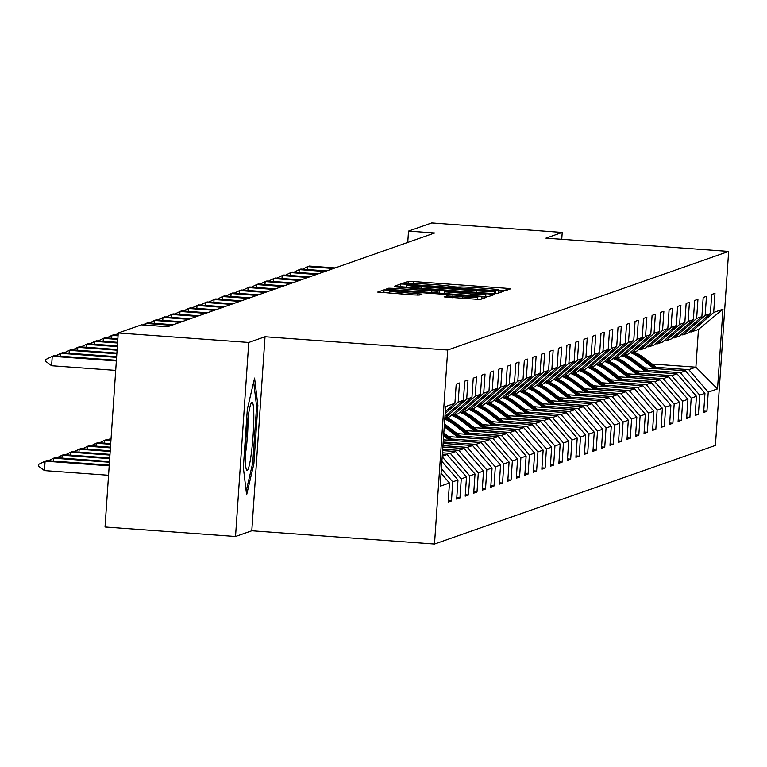 <?xml version="1.0" encoding="UTF-8"?>
<svg xmlns="http://www.w3.org/2000/svg" width="767" height="767" viewBox="0 0 767 767"><rect width="100%" height="100%" fill="white"/><g stroke="black" fill="none" stroke-linecap="round" stroke-linejoin="round"><path stroke-width="1.15" d="M501.024 290.693L504.983 290.827L510.678 288.823L506.086 288.267L413.864 281.566L408.197 281.384L402.512 283.378L410.422 283.646A16.519 0.719 3.9 0 1 428.532 284.231L436.212 284.787A16.519 0.719 3.9 0 1 450.986 286.513A16.519 0.719 3.9 0 1 450.9 286.58L458.072 287.107A16.519 0.719 3.9 0 1 476.182 287.692L483.862 288.248A16.519 0.719 3.9 0 1 498.636 289.974A16.519 0.719 3.9 0 1 498.55 290.041L501.024 290.693M444.093 296.896L480.209 299.513L486.566 297.28L481.944 296.733L384.056 289.859L377.709 292.093L413.576 294.902L419.242 295.084L421.975 294.116L401.86 292.457A13.816 0.604 3.9 0 1 389.511 291.009A13.816 0.604 3.9 0 1 404.727 291.45L465.444 295.861A13.816 0.604 3.9 0 1 477.793 297.299A13.816 0.604 3.9 0 1 462.578 296.858L446.797 295.947L444.083 296.934M265.018 336.751L248.757 342.465L118.252 332.983L105.031 526.996L235.527 536.469L251.797 530.764L434.496 544.033L447.717 350.02L265.018 336.751L251.797 530.764M561.751 239.304L562.221 232.449L545.951 238.154L728.65 251.423L447.717 350.02M562.221 232.449L431.716 222.967L408.514 231.116L407.747 242.439M118.252 332.983L141.454 324.844L167.551 326.742L434.621 233.005L408.514 231.116M491.216 293.483L496.882 293.665L503.2 291.45L498.617 290.885L406.385 284.193L400.729 284.001L394.372 286.244L491.216 293.483M494.868 294.375L488.55 296.589L482.884 296.407L386.041 289.169L388.773 288.2L394.439 288.382L437.497 291.287L439.318 290.635L434.707 290.099L396.52 287.002L494.868 294.375M434.496 544.033L715.419 445.435L728.65 251.423M448.264 500.746L451.447 500.976L452.751 481.839L457.995 479.998L456.681 499.135L459.96 497.984L461.264 478.848L466.509 477.007L465.205 496.153L468.474 495.003L469.778 475.856L475.022 474.025L473.718 493.162L476.997 492.011L478.301 472.875L483.536 471.034L482.232 490.171L485.511 489.02L486.815 469.883L492.059 468.043L490.755 487.179L494.025 486.029L495.329 466.892L500.573 465.051L499.269 484.198L502.538 483.047L503.852 463.901L509.087 462.07L507.783 481.206L511.062 480.056L512.366 460.919L517.6 459.078L516.296 478.215L519.575 477.064L520.879 457.928L526.124 456.087L524.82 475.224L528.089 474.073L529.393 454.936L534.637 453.096L533.333 472.232L536.603 471.091L537.916 451.945L543.151 450.114L541.847 469.251L545.126 468.1L546.43 448.963L551.665 447.123L550.361 466.259L553.64 465.109L554.944 445.972L560.188 444.131L558.884 463.268L562.153 462.118L563.457 442.981L568.702 441.14L567.398 460.277L570.677 459.136L571.981 439.99L577.215 438.149L575.912 457.295L579.19 456.144L580.494 437.008L585.739 435.167L584.425 454.304L587.704 453.153L589.008 434.017L594.252 432.176L592.949 451.312L596.218 450.162L597.522 431.025L602.766 429.184L601.462 448.321L604.741 447.171L606.045 428.034L611.28 426.193L609.976 445.339L613.255 444.189L614.559 425.052L619.803 423.211L618.499 442.348L621.769 441.198L623.072 422.061L628.317 420.22L627.013 439.357L630.282 438.206L631.596 419.07L636.831 417.229L635.527 436.365L638.806 435.215L640.109 416.078L645.344 414.238L644.04 433.384L647.319 432.233L648.623 413.087L653.867 411.256L652.564 430.392L655.833 429.242L657.137 410.105L662.381 408.265L661.077 427.401L664.356 426.251L665.66 407.114L670.895 405.273L669.591 424.41L672.87 423.259L674.174 404.123L679.418 402.282L678.105 421.428L681.384 420.278L682.688 401.131L687.932 399.3L686.628 418.437L689.897 417.286L691.201 398.15L696.446 396.309L695.142 415.446L698.421 414.295L699.725 395.158L704.959 393.318L703.655 412.454L706.934 411.304L708.238 392.167L717.519 388.907L722.955 309.206L698.459 329.436L691.364 331.929L689.552 331.795M451.447 500.976L448.168 502.126L449.472 482.989L440.191 486.249L445.627 406.548L454.908 403.289L456.212 384.152L459.491 383.001L458.187 402.138L463.421 400.297L464.725 381.161L468.004 380.01L466.7 399.147L471.945 397.306L473.249 378.169L476.518 377.019L475.214 396.165L480.458 394.324L481.762 375.178L485.041 374.037L483.728 393.174L488.972 391.333L490.276 372.196L493.555 371.046L492.251 390.182L497.486 388.342L498.79 369.205L502.069 368.055L500.765 387.191L506.009 385.35L507.313 366.214L510.582 365.063L509.278 384.2L514.523 382.369L515.827 363.222L519.106 362.072L517.792 381.218L523.036 379.377L524.34 360.241L527.619 359.09L526.315 378.227L531.55 376.386L532.854 357.249L536.133 356.099L534.829 375.236L540.073 373.395L541.377 354.258L544.647 353.108L543.343 372.244L548.587 370.413L549.891 351.267L553.17 350.116L551.866 369.263L557.101 367.422L558.405 348.285L561.684 347.135L560.38 366.271L565.615 364.43L566.928 345.294L570.197 344.143L568.893 363.28L574.138 361.439L575.442 342.303L578.711 341.152L577.407 360.289L582.652 358.457L583.955 339.311L587.234 338.161L585.93 357.307L591.165 355.466L592.469 336.329L595.748 335.179L594.444 354.316L599.689 352.475L600.992 333.338L604.262 332.188L602.958 351.324L608.202 349.484L609.506 330.347L612.785 329.196L611.472 348.333L616.716 346.492L618.02 327.356L621.299 326.205L619.995 345.351L625.23 343.511L626.534 324.364L629.812 323.223L628.509 342.36L633.753 340.519L635.057 321.383L638.326 320.232L637.022 339.369L642.267 337.528L643.571 318.391L646.849 317.241L645.546 336.377L650.78 334.537L652.084 315.4L655.363 314.249L654.059 333.386L659.294 331.555L660.608 312.409L663.877 311.268L662.573 330.404L667.817 328.564L669.121 309.427L672.391 308.276L671.087 327.413L676.331 325.572L677.635 306.436L680.914 305.285L679.61 324.422L684.845 322.581L686.149 303.444L689.428 302.294L688.124 321.431L693.368 319.599L694.672 300.453L697.941 299.303L696.637 318.449L701.882 316.608L703.186 297.471L706.465 296.321L705.151 315.458L710.395 313.617L711.699 294.48L714.978 293.33L713.674 312.466L722.955 309.206M441.389 468.704L452.751 481.839M441.888 461.379L457.995 479.998M458.187 402.138L445.157 413.499M463.421 400.297L444.956 416.404M442.243 456.212L447.056 454.524L442.377 454.179M471.945 397.306L449.635 416.769L444.812 418.456M442.204 456.806L461.264 478.848M447.056 454.524L466.509 477.007M466.7 399.147L444.831 418.226M442.626 450.593L455.569 451.533L450.334 453.374L442.473 452.798M451.101 415.484L452.904 415.618L458.148 413.777L480.458 394.324M450.334 453.374L469.778 475.856M455.569 451.533L475.022 474.025M475.214 396.165L452.904 415.618M442.866 446.998L464.093 448.542L458.848 450.382L442.722 449.213M459.615 412.502L461.418 412.627L466.662 410.786L488.972 391.333M458.848 450.382L478.301 472.875M464.093 448.542L483.536 471.034M483.728 393.174L461.418 412.627M443.115 443.412L472.606 445.55L467.362 447.391L442.962 445.617M468.129 409.511L469.941 409.636L475.176 407.804L497.486 388.342M467.362 447.391L486.815 469.883M472.606 445.55L492.059 468.043M492.251 390.182L469.941 409.636M443.355 439.817L481.12 442.569L475.885 444.4L443.384 442.041M476.652 406.52L478.455 406.654L483.699 404.813L506.009 385.35M475.885 444.4L495.329 466.892M481.12 442.569L500.573 465.051M500.765 387.191L478.455 406.654M448.705 436.605L489.634 439.577L484.399 441.418L451.907 439.05M485.166 403.528L486.968 403.663L492.213 401.822L514.523 382.369M484.399 441.418L503.852 463.901M489.634 439.577L509.087 462.07M509.278 384.2L486.968 403.663M457.218 433.614L498.157 436.586L492.913 438.427L460.421 436.068M493.68 400.537L495.492 400.671L500.726 398.83L523.036 379.377M492.913 438.427L512.366 460.919M498.157 436.586L517.6 459.078M517.792 381.218L495.492 400.671M465.732 430.623L506.671 433.595L501.426 435.435L468.934 433.077M502.193 397.555L504.005 397.68L509.24 395.849L531.55 376.386M501.426 435.435L520.879 457.928M506.671 433.595L526.124 456.087M526.315 378.227L504.005 397.68M474.255 427.631L515.184 430.603L509.95 432.444L477.457 430.086M510.717 394.564L512.519 394.698L517.763 392.857L540.073 373.395M509.95 432.444L529.393 454.936M515.184 430.603L534.637 453.096M534.829 375.236L512.519 394.698M482.769 424.65L523.708 427.622L518.463 429.462L485.971 427.094M519.23 391.573L521.033 391.707L526.277 389.866L548.587 370.413M518.463 429.462L537.916 451.945M523.708 427.622L543.151 450.114M543.343 372.244L521.033 391.707M491.283 421.658L532.221 424.63L526.977 426.471L494.485 424.113M527.744 388.581L529.556 388.716L534.791 386.875L557.101 367.422M526.977 426.471L546.43 448.963M532.221 424.63L551.665 447.123M551.866 369.263L529.556 388.716M499.796 418.667L540.735 421.639L535.491 423.48L502.999 421.121M536.258 385.6L538.07 385.724L543.314 383.883L565.615 364.43M535.491 423.48L554.944 445.972M540.735 421.639L560.188 444.131M560.38 366.271L538.07 385.724M508.32 415.676L549.249 418.648L544.014 420.489L511.522 418.13M544.781 382.608L546.583 382.743L551.828 380.902L574.138 361.439M544.014 420.489L563.457 442.981M549.249 418.648L568.702 441.14M568.893 363.28L546.583 382.743M516.833 412.694L557.772 415.666L552.528 417.507L520.036 415.139M553.295 379.617L555.097 379.751L560.341 377.91L582.652 358.457M552.528 417.507L571.981 439.99M557.772 415.666L577.215 438.149M577.407 360.289L555.097 379.751M525.347 409.703L566.286 412.675L561.041 414.516L528.549 412.157M561.808 376.626L563.62 376.76L568.855 374.919L591.165 355.466M561.041 414.516L580.494 437.008M566.286 412.675L585.739 435.167M585.93 357.307L563.62 376.76M533.861 406.711L574.799 409.683L569.565 411.524L537.063 409.166M570.322 373.644L572.134 373.769L577.378 371.928L599.689 352.475M569.565 411.524L589.008 434.017M574.799 409.683L594.252 432.176M594.444 354.316L572.134 373.769M542.384 403.72L583.313 406.692L578.078 408.533L545.586 406.174M578.845 370.653L580.648 370.787L585.892 368.946L608.202 349.484M578.078 408.533L597.522 431.025M583.313 406.692L602.766 429.184M602.958 351.324L580.648 370.787M550.898 400.738L591.836 403.71L586.592 405.542L554.1 403.183M587.359 367.661L589.161 367.796L594.406 365.955L616.716 346.492M586.592 405.542L606.045 428.034M591.836 403.71L611.28 426.193M611.472 348.333L589.161 367.796M559.411 397.747L600.35 400.719L595.106 402.56L562.614 400.201M595.873 364.67L597.685 364.804L602.92 362.964L625.23 343.511M595.106 402.56L614.559 425.052M600.35 400.719L619.803 423.211M619.995 345.351L597.685 364.804M567.935 394.756L608.864 397.728L603.629 399.569L571.137 397.21M604.396 361.688L606.198 361.813L611.443 359.972L633.753 340.519M603.629 399.569L623.072 422.061M608.864 397.728L628.317 420.22M628.509 342.36L606.198 361.813M576.448 391.764L617.377 394.737L612.143 396.577L579.651 394.219M612.91 358.697L614.712 358.822L619.957 356.991L642.267 337.528M612.143 396.577L631.596 419.07M617.377 394.737L636.831 417.229M637.022 339.369L614.712 358.822M584.962 388.773L625.901 391.755L620.656 393.586L588.164 391.228M621.423 355.706L623.235 355.84L628.47 353.999L650.78 334.537M620.656 393.586L640.109 416.078M625.901 391.755L645.344 414.238M645.546 336.377L623.235 355.84M593.476 385.791L634.414 388.764L629.17 390.604L596.678 388.246M629.937 352.715L631.749 352.849L636.984 351.008L659.294 331.555M629.17 390.604L648.623 413.087M634.414 388.764L653.867 411.256M654.059 333.386L631.749 352.849M601.999 382.8L642.928 385.772L637.693 387.613L605.201 385.255M638.46 349.723L640.263 349.857L645.507 348.017L667.817 328.564M637.693 387.613L657.137 410.105M642.928 385.772L662.381 408.265M662.573 330.404L640.263 349.857M610.513 379.809L651.451 382.781L646.207 384.622L613.715 382.263M646.974 346.742L648.777 346.866L654.021 345.035L676.331 325.572M646.207 384.622L665.66 407.114M651.451 382.781L670.895 405.273M671.087 327.413L648.777 346.866M619.027 376.818L659.965 379.799L654.721 381.63L622.229 379.272M655.488 343.75L657.3 343.884L662.535 342.044L684.845 322.581M654.721 381.63L674.174 404.123M659.965 379.799L679.418 402.282M679.61 324.422L657.3 343.884M627.54 373.836L668.479 376.808L663.234 378.649L630.742 376.281M664.001 340.759L665.814 340.893L671.058 339.052L693.368 319.599M663.234 378.649L682.688 401.131M668.479 376.808L687.932 399.3M688.124 321.431L665.814 340.893M636.064 370.844L676.993 373.817L671.758 375.657L639.266 373.299M672.525 337.768L674.327 337.902L679.572 336.061L701.882 316.608M671.758 375.657L691.201 398.15M676.993 373.817L696.446 396.309M696.637 318.449L674.327 337.902M644.577 367.853L685.516 370.825L680.271 372.666L647.779 370.308M681.038 334.786L682.841 334.911L688.085 333.079L710.395 313.617M680.271 372.666L699.725 395.158M685.516 370.825L704.959 393.318M705.151 315.458L682.841 334.911M651.96 363.999L695.89 367.192L688.785 369.675L656.293 367.316M688.785 369.675L708.238 392.167M698.459 329.436L695.89 367.192L717.519 388.907M713.674 312.466L691.364 331.929M248.757 342.465L235.527 536.469M441.073 473.277L449.472 482.989M454.908 403.289L445.272 411.687M703.751 411.074L706.934 411.304M695.238 414.065L698.421 414.295M686.724 417.056L689.897 417.286M678.201 420.048L681.384 420.278M669.687 423.029L672.87 423.259M661.173 426.021L664.356 426.251M652.65 429.012L655.833 429.242M644.136 432.003L647.319 432.233M635.622 434.985L638.806 435.215M627.109 437.976L630.282 438.206M618.586 440.967L621.769 441.198M610.072 443.959L613.255 444.189M601.558 446.94L604.741 447.171M593.044 449.932L596.218 450.162M584.521 452.923L587.704 453.153M576.007 455.914L579.19 456.144M567.494 458.896L570.677 459.136M558.97 461.887L562.153 462.118M550.457 464.879L553.64 465.109M541.943 467.87L545.126 468.1M533.429 470.852L536.603 471.091M524.906 473.843L528.089 474.073M516.392 476.834L519.575 477.064M507.879 479.826L511.062 480.056M499.365 482.817L502.538 483.047M490.842 485.799L494.025 486.029M482.328 488.79L485.511 489.02M473.814 491.781L476.997 492.011M465.301 494.773L468.474 495.003M456.777 497.754L459.96 497.984M243.34 467.563L246.619 494.926L253.877 463.862L257.865 405.436L254.586 378.073L247.329 409.137L243.34 467.563M256.475 405.34L257.865 405.436M252.535 463.767L253.877 463.862M495.434 291.134L406.529 285.008A16.519 0.719 3.9 0 0 406.443 285.075A16.519 0.719 3.9 0 0 421.217 286.8L476.547 290.818A16.519 0.719 3.9 0 0 494.657 291.402L495.434 291.134L495.261 293.703M470.65 293.914A13.816 0.604 3.9 0 0 485.866 294.355A13.816 0.604 3.9 0 0 473.517 292.917L452.127 291.355L446.471 291.172L444.668 291.805L470.65 293.914L470.545 295.516M658.297 368.85L643.187 357.278A40.248 39.999 -109.3 0 0 634.079 352.034M653.896 368.534L640.464 358.237A40.248 39.999 -109.3 0 0 630.838 352.782M656.629 368.726L642.152 357.643A40.248 39.999 -109.3 0 0 633.043 352.398M632.382 352.628A40.248 39.999 70.7 0 1 641.5 357.873L655.574 368.649M333.472 268.508L307.74 266.638L309.379 266.063L335.112 267.932M302.62 269.179L307.74 266.638L307.538 269.533M247.233 470.507A34.199 3.452 94.2 0 0 253.11 435.177A34.199 3.452 94.2 0 0 251.883 402.339A34.199 3.452 94.2 0 0 251.394 402.809A34.199 3.452 94.2 0 0 246.111 436.174A34.199 3.452 94.2 0 0 246.514 469.95A34.199 3.452 94.2 0 0 247.233 470.507M245.325 454.428A25.886 2.617 94.2 0 0 247.971 417.996M253.676 381.966L256.59 406.328L252.736 462.932L246.159 491.072M649.783 371.842L634.673 360.269A40.248 39.999 -109.3 0 0 625.556 355.016M645.383 371.525L631.941 361.228A40.248 39.999 -109.3 0 0 622.315 355.773M648.105 371.717L633.638 360.634A40.248 39.999 -109.3 0 0 624.52 355.38M623.868 355.61A40.248 39.999 70.7 0 1 632.986 360.864L647.051 371.64M641.26 374.833L626.16 363.261A40.248 39.999 -109.3 0 0 617.042 358.007M636.869 374.507L623.427 364.22A40.248 39.999 -109.3 0 0 613.801 358.764M639.592 374.708L625.124 363.625A40.248 39.999 -109.3 0 0 616.006 358.371M615.355 358.601A40.248 39.999 70.7 0 1 624.463 363.855L638.537 374.632M324.959 271.499L299.226 269.629L300.865 269.054L326.589 270.924M294.097 272.17L299.226 269.629L299.025 272.525M316.435 274.481L290.703 272.621L292.342 272.045L318.075 273.915M285.583 275.161L290.703 272.621L290.511 275.516M632.746 377.815L617.646 366.243A40.248 39.999 -109.3 0 0 608.528 360.998M628.346 377.498L614.913 367.201A40.248 39.999 -109.3 0 0 605.288 361.746M631.078 377.7L616.601 366.607A40.248 39.999 -109.3 0 0 607.493 361.362M606.831 361.593A40.248 39.999 70.7 0 1 615.949 366.837L630.023 377.623M624.233 380.806L609.123 369.234A40.248 39.999 -109.3 0 0 600.015 363.989M619.832 380.49L606.4 370.193A40.248 39.999 -109.3 0 0 596.774 364.737M622.564 380.681L608.087 369.598A40.248 39.999 -109.3 0 0 598.969 364.354M598.318 364.584A40.248 39.999 70.7 0 1 607.435 369.828L621.5 380.605M615.719 383.797L600.609 372.225A40.248 39.999 -109.3 0 0 591.491 366.981M611.318 383.481L597.876 373.184A40.248 39.999 -109.3 0 0 588.251 367.729M614.041 383.673L599.573 372.589A40.248 39.999 -109.3 0 0 590.456 367.335M589.804 367.566A40.248 39.999 70.7 0 1 598.922 372.82L612.986 383.596M307.922 277.472L282.189 275.602L283.828 275.027L309.561 276.897M277.069 278.143L282.189 275.602L281.997 278.507M299.408 280.463L273.675 278.594L275.315 278.018L301.048 279.888M268.555 281.134L273.675 278.594L273.474 281.489M290.885 283.454L265.161 281.585L266.801 281.01L292.524 282.879M260.032 284.126L265.161 281.585L264.96 284.48M607.196 386.789L592.095 375.216A40.248 39.999 -109.3 0 0 582.978 369.962M602.804 386.463L589.363 376.175A40.248 39.999 -109.3 0 0 579.737 370.72M605.527 386.664L591.06 375.581A40.248 39.999 -109.3 0 0 581.942 370.327M581.29 370.557A40.248 39.999 70.7 0 1 590.398 375.811L604.473 386.587M282.371 286.446L256.638 284.576L258.278 284.001L284.011 285.87M251.518 287.117L256.638 284.576L256.446 287.472M598.682 389.77L583.582 378.208A40.248 39.999 -109.3 0 0 574.464 372.954M594.281 389.454L580.849 379.157A40.248 39.999 -109.3 0 0 571.223 373.702M597.014 389.655L582.537 378.562A40.248 39.999 -109.3 0 0 573.428 373.318M572.767 373.548A40.248 39.999 70.7 0 1 581.885 378.793L595.959 389.578M273.857 289.427L248.125 287.558L249.764 286.983L275.497 288.852M243.005 290.099L248.125 287.558L247.933 290.463M590.168 392.762L575.058 381.189A40.248 39.999 -109.3 0 0 565.95 375.945M585.767 392.445L572.335 382.148A40.248 39.999 -109.3 0 0 562.71 376.693M588.49 392.646L574.023 381.554A40.248 39.999 -109.3 0 0 564.905 376.309M564.253 376.539A40.248 39.999 70.7 0 1 573.371 381.784L587.436 392.57M265.344 292.419L239.611 290.549L241.25 289.974L266.974 291.843M234.481 293.09L239.611 290.549L239.409 293.454M581.645 395.753L566.545 384.181A40.248 39.999 -109.3 0 0 557.427 378.936M577.254 395.436L563.812 385.139A40.248 39.999 -109.3 0 0 554.186 379.684M579.977 395.628L565.509 384.545A40.248 39.999 -109.3 0 0 556.391 379.301M555.739 379.531A40.248 39.999 70.7 0 1 564.848 384.775L578.922 395.551M256.82 295.41L231.097 293.54L232.727 292.965L258.46 294.835M225.968 296.081L231.097 293.54L230.896 296.436M573.131 398.744L558.031 387.172A40.248 39.999 -109.3 0 0 548.913 381.918M568.74 398.418L555.298 388.131A40.248 39.999 -109.3 0 0 545.673 382.675M571.463 398.619L556.995 387.536A40.248 39.999 -109.3 0 0 547.878 382.282M547.226 382.512A40.248 39.999 70.7 0 1 556.334 387.766L570.408 398.543M248.307 298.401L222.574 296.532L224.213 295.957L249.946 297.826M217.454 299.072L222.574 296.532L222.382 299.427M564.617 401.726L549.508 390.163A40.248 39.999 -109.3 0 0 540.399 384.909M560.217 401.409L546.785 391.112A40.248 39.999 -109.3 0 0 537.159 385.657M562.949 401.611L548.472 390.528A40.248 39.999 -109.3 0 0 539.364 385.274M538.702 385.504A40.248 39.999 70.7 0 1 547.82 390.758L561.895 401.534M239.793 301.383L214.06 299.513L215.7 298.938L241.432 300.808M208.94 302.064L214.06 299.513L213.859 302.419M556.104 404.717L540.994 393.145A40.248 39.999 -109.3 0 0 531.886 387.901M551.703 404.401L538.261 394.104A40.248 39.999 -109.3 0 0 528.636 388.648M554.426 404.602L539.958 393.509A40.248 39.999 -109.3 0 0 530.841 388.265M530.189 388.495A40.248 39.999 70.7 0 1 539.306 393.739L553.371 404.525M231.279 304.374L205.546 302.505L207.186 301.93L232.909 303.799M200.417 305.045L205.546 302.505L205.345 305.41M547.58 407.708L532.48 396.136A40.248 39.999 -109.3 0 0 523.362 390.892M543.189 407.392L529.748 397.095A40.248 39.999 -109.3 0 0 520.122 391.64M545.912 407.584L531.445 396.501A40.248 39.999 -109.3 0 0 522.327 391.256M521.675 391.486A40.248 39.999 70.7 0 1 530.783 396.731L544.858 407.507M222.756 307.366L197.033 305.496L198.663 304.921L224.395 306.79M191.903 308.037L197.033 305.496L196.831 308.392M539.067 410.7L523.966 399.128A40.248 39.999 -109.3 0 0 514.849 393.874M534.676 410.374L521.234 400.086A40.248 39.999 -109.3 0 0 511.608 394.631M537.399 410.575L522.921 399.492A40.248 39.999 -109.3 0 0 513.813 394.238M513.152 394.468A40.248 39.999 70.7 0 1 522.269 399.722L536.344 410.498M214.242 310.357L188.509 308.487L190.149 307.912L215.882 309.782M183.39 311.028L188.509 308.487L188.318 311.383M530.553 413.691L515.443 402.119A40.248 39.999 -109.3 0 0 506.335 396.865M526.152 413.365L512.72 403.078A40.248 39.999 -109.3 0 0 503.094 397.613M528.885 413.566L514.408 402.483A40.248 39.999 -109.3 0 0 505.3 397.229M504.638 397.459A40.248 39.999 70.7 0 1 513.756 402.713L527.83 413.49M205.729 313.339L179.996 311.469L181.635 310.903L207.368 312.763M174.876 314.019L179.996 311.469L179.794 314.374M522.039 416.673L506.929 405.101A40.248 39.999 -109.3 0 0 497.812 399.856M517.639 416.356L504.197 406.059A40.248 39.999 -109.3 0 0 494.571 400.604M520.362 416.558L505.894 405.465A40.248 39.999 -109.3 0 0 496.776 400.221M496.124 400.451A40.248 39.999 70.7 0 1 505.242 405.695L519.307 416.481M197.205 316.33L171.482 314.46L173.121 313.885L198.845 315.755M166.353 317.001L171.482 314.46L171.281 317.365M513.516 419.664L498.416 408.092A40.248 39.999 -109.3 0 0 489.298 402.848M509.125 419.348L495.683 409.051A40.248 39.999 -109.3 0 0 486.057 403.595M511.848 419.539L497.38 408.456A40.248 39.999 -109.3 0 0 488.263 403.212M487.611 403.442A40.248 39.999 70.7 0 1 496.719 408.686L510.793 419.463M188.692 319.321L162.959 317.452L164.598 316.876L190.331 318.746M157.839 319.992L162.959 317.452L162.767 320.347M505.002 422.655L489.902 411.083A40.248 39.999 -109.3 0 0 480.784 405.829M500.602 422.329L487.17 412.042A40.248 39.999 -109.3 0 0 477.544 406.587M503.334 422.531L488.857 411.448A40.248 39.999 -109.3 0 0 479.749 406.194M479.087 406.424A40.248 39.999 70.7 0 1 488.205 411.678L502.28 422.454M180.178 322.313L154.445 320.443L156.085 319.868L181.817 321.737M149.325 322.984L154.445 320.443L154.253 323.338M496.489 425.647L481.379 414.075A40.248 39.999 -109.3 0 0 472.271 408.821M492.088 425.321L478.656 415.033A40.248 39.999 -109.3 0 0 469.03 409.578M494.82 425.522L480.343 414.439A40.248 39.999 -109.3 0 0 471.226 409.185M470.574 409.415A40.248 39.999 70.7 0 1 479.691 414.669L493.756 425.445M171.664 325.294L145.931 323.434L147.571 322.859L173.304 324.719M142.873 324.949L145.931 323.434L145.816 325.16M487.975 428.628L472.865 417.056A40.248 39.999 -109.3 0 0 463.747 411.812M483.574 428.312L470.133 418.015A40.248 39.999 -109.3 0 0 460.507 412.56M486.297 428.513L471.83 417.421A40.248 39.999 -109.3 0 0 462.712 412.176M462.06 412.406A40.248 39.999 70.7 0 1 471.168 417.651L485.243 428.437M479.452 431.62L464.351 420.048A40.248 39.999 -109.3 0 0 455.234 414.803M475.061 431.303L461.619 421.006A40.248 39.999 -109.3 0 0 451.993 415.551M477.783 431.495L463.316 420.412A40.248 39.999 -109.3 0 0 454.198 415.168M453.546 415.398A40.248 39.999 70.7 0 1 462.654 420.642L476.729 431.418M470.938 434.611L455.828 423.039A40.248 39.999 -109.3 0 0 446.72 417.785M466.537 434.295L453.105 423.998A40.248 39.999 -109.3 0 0 444.774 419.079M469.27 434.486L454.793 423.403A40.248 39.999 -109.3 0 0 445.685 418.149M445.023 418.379A40.248 39.999 70.7 0 1 454.141 423.633L468.215 434.41M111.071 438.34L108.109 439.807M115.261 334.939L118.223 333.472M462.424 437.602L447.314 426.03A40.248 39.999 -109.3 0 0 444.438 424.017M458.024 437.276L444.582 426.989A40.248 39.999 -109.3 0 0 444.246 426.73M460.746 437.478L446.279 426.394A40.248 39.999 -109.3 0 0 444.371 425.014M444.323 425.666A40.248 39.999 70.7 0 1 445.627 426.625L459.692 437.401M110.956 440.018L106.354 439.683L104.715 440.258L110.908 440.709M99.595 442.799L104.715 440.258L104.523 443.153M118.06 335.831L111.867 335.39L113.506 334.815L118.108 335.141M106.738 337.931L111.867 335.39L111.666 338.285M453.901 440.584L443.834 432.876M449.51 440.268L443.633 435.771M452.233 440.469L443.757 433.969M443.709 434.668L451.178 440.392M110.716 443.604L97.84 442.664L96.201 443.24L110.669 444.294M91.072 445.79L96.201 443.24L96 446.145M117.811 339.426L103.353 338.372L104.983 337.796L117.859 338.736M98.224 340.912L103.353 338.372L103.152 341.277M445.387 443.575L443.211 441.907M443.719 443.451L443.144 443.01M110.467 447.19L89.317 445.656L87.687 446.231L110.419 447.88M82.558 448.772L87.687 446.231L87.486 449.136M117.572 343.012L94.83 341.363L96.469 340.788L117.619 342.322M89.71 343.904L94.83 341.363L94.638 344.258M110.218 450.785L80.803 448.647L79.164 449.222L110.18 451.475M74.044 451.763L79.164 449.222L78.972 452.118M117.322 346.607L86.316 344.354L87.956 343.779L117.37 345.917M81.197 346.895L86.316 344.354L86.115 347.25M109.978 454.371L72.29 451.638L70.65 452.214L109.93 455.061M65.531 454.754L70.65 452.214L70.449 455.109M117.083 350.193L77.803 347.346L79.442 346.77L117.13 349.503M72.673 349.886L77.803 347.346L77.601 350.241M109.729 457.966L63.776 454.63L62.137 455.195L109.691 458.656M57.007 457.746L62.137 455.195L61.935 458.1M116.833 353.788L69.279 350.327L70.919 349.752L116.881 353.098M64.16 352.868L69.279 350.327L69.088 353.232M109.489 461.552L55.253 457.611L53.623 458.187L109.441 462.242M48.494 460.727L53.623 458.187L53.422 461.092M116.594 357.374L60.766 353.319L62.405 352.743L116.642 356.684M55.646 355.859L60.766 353.319L60.574 356.224M109.24 465.147L46.739 460.603L45.1 461.178L109.192 465.837M44.457 470.612L38.35 466.048L38.455 464.476L45.1 461.178L44.457 470.612L108.55 475.272M116.344 360.96L52.252 356.31L53.891 355.735L116.392 360.269M45.502 361.18L45.608 359.608L52.252 356.31L51.61 365.744L45.502 361.18M115.702 370.403L51.61 365.744M408.025 283.905L408.197 281.384M413.729 283.502L413.864 281.566M505.932 290.492L506.086 288.267M400.527 286.896L400.729 284.001M406.174 287.309L406.385 284.193M498.464 293.109L498.617 290.885M421.102 288.392L421.217 286.8M476.441 292.409L476.547 290.818M494.504 293.675L494.657 291.402M388.687 289.552L388.773 288.2M394.324 289.974L394.439 288.382M431.735 292.697L431.84 291.096M437.372 293.099L437.497 291.287M439.117 293.234L439.29 290.655L439.146 293.234M490.132 296.033L490.286 293.809M444.544 293.627L444.668 291.853L444.524 293.617M449.155 293.962L449.261 292.361M446.701 297.289L446.797 295.947M452.348 297.721L452.453 296.129M462.463 298.459L462.578 296.858M401.755 294.049L401.86 292.457M417.258 295.113L417.363 293.579M383.864 292.745L384.056 289.859M389.655 290.933L389.722 290.041M481.801 298.957L481.944 296.733M642.152 357.643L643.187 357.278M640.464 358.237L641.5 357.873M633.638 360.634L634.673 360.269M631.941 361.228L632.986 360.864M625.124 363.625L626.16 363.261M623.427 364.22L624.463 363.855M616.601 366.607L617.646 366.243M614.913 367.201L615.949 366.837M608.087 369.598L609.123 369.234M606.4 370.193L607.435 369.828M599.573 372.589L600.609 372.225M597.876 373.184L598.922 372.82M591.06 375.581L592.095 375.216M589.363 376.175L590.398 375.811M582.537 378.562L583.582 378.208M580.849 379.157L581.885 378.793M574.023 381.554L575.058 381.189M572.335 382.148L573.371 381.784M565.509 384.545L566.545 384.181M563.812 385.139L564.848 384.775M556.995 387.536L558.031 387.172M555.298 388.131L556.334 387.766M548.472 390.528L549.508 390.163M546.785 391.112L547.82 390.758M539.958 393.509L540.994 393.145M538.261 394.104L539.306 393.739M531.445 396.501L532.48 396.136M529.748 397.095L530.783 396.731M522.921 399.492L523.966 399.128M521.234 400.086L522.269 399.722M514.408 402.483L515.443 402.119M512.72 403.078L513.756 402.713M505.894 405.465L506.929 405.101M504.197 406.059L505.242 405.695M497.38 408.456L498.416 408.092M495.683 409.051L496.719 408.686M488.857 411.448L489.902 411.083M487.17 412.042L488.205 411.678M480.343 414.439L481.379 414.075M478.656 415.033L479.691 414.669M471.83 417.421L472.865 417.056M470.133 418.015L471.168 417.651M463.316 420.412L464.351 420.048M461.619 421.006L462.654 420.642M454.793 423.403L455.828 423.039M453.105 423.998L454.141 423.633M446.279 426.394L447.314 426.03M444.582 426.989L445.627 426.625M498.598 290.472L498.636 289.974M450.948 287.011L450.986 286.513M495.281 293.703L495.463 291.115M406.289 287.318L406.443 285.075M485.712 296.58L485.866 294.355M477.64 299.513L477.793 297.299M389.368 293.147L389.511 291.009"/></g></svg>

